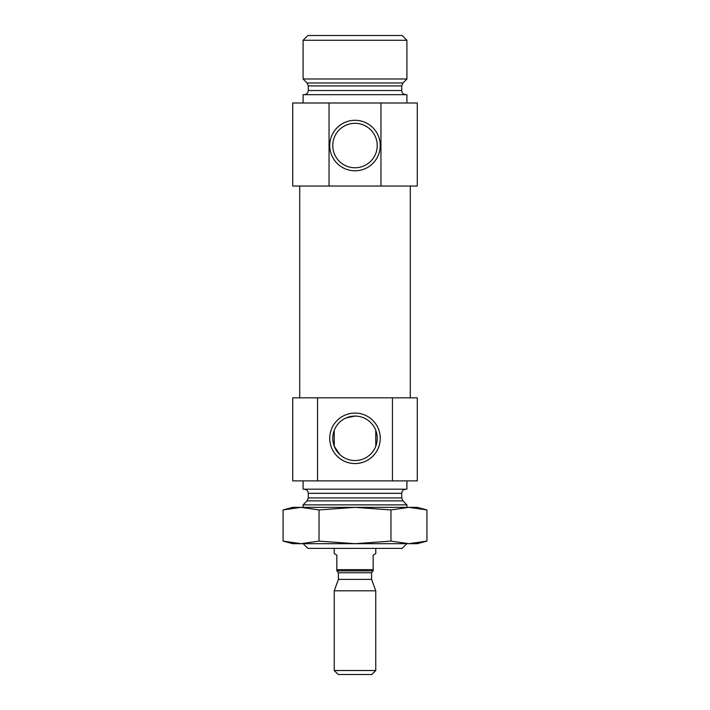 <?xml version="1.0" encoding="UTF-8"?>
<svg xmlns="http://www.w3.org/2000/svg" width="710" height="710" viewBox="0 0 710 710"><rect width="100%" height="100%" fill="white"/><g stroke="black" fill="none" stroke-linecap="round" stroke-linejoin="round"><path stroke-width="1.06" d="M339.957 454.684L334.233 446.262L334.233 430.366L334.233 446.262M355 416.078A22.232 22.232 0 0 1 374.25 449.43A22.232 22.232 0 0 1 335.75 449.43A22.232 22.232 0 0 1 355 416.078L346.409 417.808M375.767 446.262L375.767 430.366L375.767 446.262M392.435 480.883L392.435 397.822L417.294 397.822L417.294 480.883L317.565 480.883L317.565 397.822L292.706 397.822L292.706 480.883L317.565 480.883M392.435 397.822L317.565 397.822M380.95 186.038L417.294 186.038L417.294 102.986L329.049 102.986L329.049 186.038L380.95 186.038L380.95 102.986M329.049 102.986L292.706 102.986L292.706 186.038L329.049 186.038M299.718 397.822L299.718 186.038M303.09 543.585L307.865 548.36L402.135 548.36L406.803 543.691M303.09 507.357L303.09 504.863L406.91 504.863L406.91 507.357M304.128 489.181C306.649 489.43 308.033 490.814 308.282 493.335L308.282 497.95L307.066 500.887L303.09 504.863M303.09 480.883L303.09 489.181L406.91 489.181L406.91 480.883M355 120.301A25.249 25.249 0 0 1 376.868 158.17A25.249 25.249 0 0 1 333.132 158.17A25.249 25.249 0 0 1 355 120.301M355 413.069A25.249 25.249 0 0 1 376.868 450.939A25.249 25.249 0 0 1 333.132 450.939A25.249 25.249 0 0 1 355 413.069M355 123.318A22.232 22.232 0 0 1 374.25 156.661A22.232 22.232 0 0 1 335.75 156.661A22.232 22.232 0 0 1 355 123.318M303.09 102.986L303.09 94.678L406.91 94.678L406.91 102.986M307.066 82.972L402.934 82.972L406.91 78.996L303.09 78.996L307.066 82.972L308.282 85.91L308.282 90.525C308.033 93.046 306.649 94.43 304.128 94.678M303.09 78.996L303.09 40.275L406.91 40.275L406.91 78.996M303.09 40.275L307.865 35.5L402.135 35.5L406.91 40.275M336.833 569.642L373.167 569.642L373.167 570.867L336.833 570.867L336.833 555.114L334.233 553.614L334.233 548.36M336.833 570.751L338.386 572.757L371.614 572.757L373.167 570.751M373.167 569.642L373.167 555.114L375.767 553.614L375.767 548.36M334.233 670.515L338.217 674.5L371.783 674.5L375.767 670.515L375.767 590.809L334.233 590.809L334.233 670.515L375.767 670.515M334.233 590.809L338.386 579.404L371.614 579.404L375.767 590.809M338.386 579.404L338.386 572.757M426.923 509.931L408.942 507.357L390.961 509.931L355 507.357L417.294 507.357L426.923 509.931L426.923 541.109L417.294 543.691L408.942 543.691L426.923 541.109L416.14 543.239M390.961 541.109L355 543.691L301.058 543.691L319.038 541.109L355 543.691L408.942 543.691L390.961 541.109L390.961 509.931M301.058 543.691L292.706 543.691L283.077 541.109L301.058 543.691L283.077 541.109L283.077 509.931L301.058 507.357L292.706 507.357L283.077 509.931M355 507.357L301.058 507.357L319.038 509.931L355 507.357M319.038 541.109L319.038 509.931M307.066 500.887L402.934 500.887L406.91 504.863M308.282 497.95L401.718 497.95L402.934 500.887M308.282 493.335L401.718 493.335C401.966 490.814 403.351 489.43 405.871 489.181M308.282 90.525L401.718 90.525C401.966 93.046 403.351 94.43 405.871 94.678M308.282 85.91L401.718 85.91L401.718 90.525M410.282 397.822L410.282 186.038M401.718 497.95L401.718 493.335M402.934 82.972L401.718 85.91M371.614 579.404L371.614 572.757"/></g></svg>
